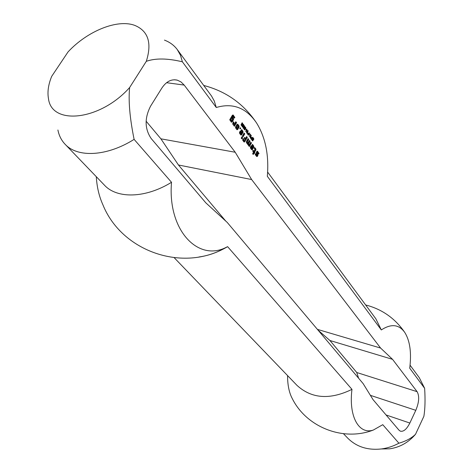 <?xml version="1.0" encoding="UTF-8"?>
<svg xmlns="http://www.w3.org/2000/svg" width="473" height="473" viewBox="0 0 473 473"><rect width="100%" height="100%" fill="white"/><g stroke="black" fill="none" stroke-linecap="round" stroke-linejoin="round"><path stroke-width="0.71" d="M251.441 139.044L251.92 138.217L251.287 137.542L250.932 138.063L251.441 139.044L251.033 138.973M251.287 137.542L250.891 137.472M252.079 137.939L252.795 137.235L251.453 139.553L250.714 137.897L251.252 137.164L252.079 137.939L251.671 137.874M251.748 137.483L250.974 137.353M249.306 134.19L249.472 133.9L249.797 134.864L249.306 134.19M249.963 134.58L249.537 134.509M246.906 133.303L248.26 130.974L246.906 133.303M246.729 132.156L247.793 130.323L246.604 132.889L246.8 129.862L245.564 131.464L246.924 129.129L246.492 132.121M244.464 129.531L244.169 129.478M244.429 129.49L245.251 128.893L245.41 127.479L244.157 129.448M245.245 127.503L244.89 127.45M245.836 127.994L244.523 129.904L244.139 128.993L244.553 127.935L245.357 127.142L245.623 127.958M245.676 127.338L245.103 127.243M244.979 129.726L244.21 129.596M243.039 125.788L242.288 125.676L243.471 125.582L243.477 124.724L242.815 124.529L243.329 124.6M243.211 124.594L242.933 125.682L242.318 125.587M242.454 126.74L242.111 126.681M242.359 126.652L242.785 126.593L242.667 125.812L242.087 126.604M243.081 126.451L242.602 127.095L242.046 126.326L242.767 124.6L243.359 124.281L243.814 125.138L242.862 126.415M243.636 125.812L243.311 125.765M243.619 124.494L242.933 124.381M242.956 126.811L242.596 126.752M243.347 126.108L243.039 126.06M251.411 143.106L249.318 146.541L246.445 142.651L246.463 141.445L248.112 138.589L248.751 139.464L247.231 142.083L247.805 143.065L249.448 140.422L250.087 141.09L248.573 143.904L249.141 144.886L250.785 142.243L251.417 142.905L250.631 142.97L248.899 145.974M251.417 142.905L250.631 142.97M249.141 144.886L248.36 144.75L247.787 143.969L248.567 144.105M248.573 143.904L247.787 143.969M250.087 141.291L249.301 141.155L247.787 143.768M250.087 141.09L249.301 141.155M247.805 143.065L247.018 142.935L246.451 142.16L247.231 142.284M247.231 142.083L246.457 141.953M248.751 139.464L247.964 139.328L246.457 141.935M248.751 139.263L247.964 139.328M241.638 132.623L241.372 132.878L240.846 132.168L240.379 132.771L241.1 133.747L242.17 131.908L241.195 130.371L241.662 129.567L242.962 131.346L243.021 132.452L241.549 134.976L240.822 135.018L239.58 133.333L239.521 132.227L240.461 130.82L241.638 132.422L241.118 132.541M241.638 132.422L240.946 132.304M240.089 131.258L240.745 132.15M241.549 134.976L240.698 134.846M243.021 132.452L242.229 132.322L240.763 134.846M242.962 131.346L242.176 131.216L242.229 132.322M241.289 130.004L242.176 131.216M240.964 133.77L240.178 133.64L239.586 132.842L240.379 132.972M240.379 132.771L239.586 132.842M240.716 132.198L239.923 132.062L239.592 132.635M240.846 132.168L239.923 132.062M232.586 119.03L231.977 118.203L232.598 117.162L233.532 118.445L233.526 119.693L232.231 121.892L231.344 122.158L229.73 119.752L232.403 115.223L233.154 114.986L234.821 117.493L234.348 118.09L232.87 116.281L230.954 119.533L231.764 120.633L232.586 119.03M231.628 120.656L230.83 120.532L230.156 119.616L230.954 119.74M230.954 119.533L230.156 119.616M232.87 116.281L232.077 116.157L230.156 119.409M233.006 116.257L232.077 116.157M234.821 117.493L233.934 117.529M234.827 117.286L234.029 117.369M232.574 115.17L234.029 117.162M232.231 121.892L231.126 121.863M233.526 119.693L232.734 119.568L231.433 121.768M233.532 118.445L232.74 118.321L232.734 119.568M232.213 117.606L232.74 118.321M247.284 137.454L244.742 141.853L243.979 141.959L242.75 140.298L243.092 138.512L243.743 139.186L243.471 140.049L244.186 140.812L244.984 139.434L244.21 138.181L244.547 137.407L245.452 138.435L246.64 136.579L247.284 137.253L246.498 137.324L243.814 141.74M247.284 137.253L246.498 137.324M245.452 138.435L244.31 137.82M244.056 140.836L243.27 140.706L242.732 139.978M243.471 140.049L242.732 139.925M243.477 139.848L242.72 139.718M243.743 139.387L242.956 139.257L242.72 139.665M243.743 139.186L242.956 139.257M244.742 141.853L243.956 141.717M240.68 128.431L240.213 129.028L239.823 128.49L240.29 127.686L240.68 128.431L239.823 128.419M240.686 128.224L239.929 128.1M242.513 137.72L241.845 138.867L241.189 138.193L241.863 136.839L242.513 137.72L241.721 137.59L241.295 138.329M242.513 137.519L241.721 137.59M254.031 153.146L253.274 154.47L252.647 153.82L253.41 152.3L252.659 150.881L253.114 150.284L253.995 151.277L254.971 149.58L254.285 148.25L254.616 147.481L255.928 149.078L255.852 149.982L254.616 152.129L254.539 153.429L253.256 153.01L252.724 153.926M254.161 153.122L253.256 153.01M254.864 152.862L253.883 153.069M254.864 152.667L254.084 152.726M254.616 152.324L253.835 152.188L254.09 152.525M254.616 152.129L253.835 152.188M255.852 149.982L255.071 149.84L253.841 151.987M255.928 149.078L255.148 148.936L255.071 149.84M254.379 147.889L255.148 148.936M253.865 151.307L252.753 150.721M252.452 147.357L252.192 147.611L251.559 146.955L251.228 147.724L251.926 148.463L252.972 146.654L252.032 145.164L252.487 144.371L253.741 146.086L253.794 147.168L252.357 149.657L251.654 149.716L250.454 148.09L250.406 147.008L251.317 145.613L252.452 147.162L251.938 147.269M252.452 147.162L251.772 147.038M250.956 146.051L251.589 146.914M252.357 149.657L251.512 149.527M253.794 147.168L253.014 147.032L251.577 149.521M253.741 146.086L252.96 145.95L253.014 147.032M252.121 144.809L252.96 145.95M251.796 148.492L251.015 148.356L250.448 147.588L251.228 147.724M251.234 147.523L250.448 147.588M251.559 146.955L250.779 146.819L250.448 147.387M251.689 146.926L250.779 146.819M244.712 133.942L243.045 136.803L242.395 136.123L244.068 133.055L244.712 133.942L243.926 133.812L242.495 136.259M244.712 133.735L243.926 133.812M238.037 126.888L238.699 127.787L237.617 129.632L236.884 129.673L235.625 127.964L235.566 126.847L237.056 124.304L237.789 124.269L239.042 125.984L239.102 127.095L238.764 127.468L237.511 125.759L236.565 127.373L237.292 128.159L238.037 126.888M237.162 128.183L236.37 128.059L235.773 127.249L236.565 127.373M236.565 127.172L235.773 127.249M237.381 125.783L236.589 125.658L235.773 127.042M237.511 125.759L236.589 125.658M239.102 127.095L238.41 126.989M239.042 125.984L238.25 125.853L238.303 126.835M237.115 124.298L238.25 125.853M237.617 129.632L236.76 129.507M238.699 127.787L237.907 127.663L236.825 129.501M238.699 127.586L237.907 127.663M257.856 155.528L257.342 156.433L256.644 156.492L255.16 154.47L255.609 153.678L256.727 155.197L257.176 154.801L256.313 153.228L256.845 151.336L257.478 151.194L259.015 153.5L258.571 154.092L257.146 152.543L256.945 153.282L257.809 154.464L257.856 155.528L257.081 155.392L256.502 156.297M257.809 154.464L257.135 154.34M257.064 154.996L257.081 155.392M256.945 153.282L256.313 153.169M256.945 152.891L256.319 152.779M257.146 152.543L256.325 152.483M257.395 152.489L256.366 152.407M259.015 153.5L258.152 153.518M259.021 153.305L258.24 153.364M256.892 151.325L258.24 153.169M256.727 155.197L255.952 155.055L255.254 154.109M257.342 156.433L256.561 156.291M236.53 122.755L234.36 126.25L232.686 123.979L233.378 121.786L234.046 122.489L233.703 123.483L234.241 124.21L235.802 121.756L236.535 122.548L235.737 122.631L233.946 125.682M236.535 122.548L235.737 122.631M234.241 124.21L233.443 124.086L232.911 123.358L233.703 123.483M233.703 123.276L232.911 123.358M234.046 122.696L233.254 122.572L232.911 123.151M234.046 122.489L233.254 122.572M243.435 128.112L243.14 128.065M243.4 128.077L244.222 127.479L244.387 126.06L243.128 128.029M244.216 126.084L243.861 126.031M244.813 126.575L243.577 128.502L243.116 127.976L243.524 126.516L244.328 125.723L244.594 126.539M244.653 125.919L244.068 125.824M243.95 128.307L243.181 128.183M245.641 129.147L245.812 128.857L246.143 129.827L245.641 129.147M246.309 129.543L245.883 129.472M241.91 124.452L241.537 124.393M241.809 124.358L242.371 124.222L242.3 123.181L241.508 124.31M242.164 123.181L241.78 123.122M241.715 124.434L241.679 123.264L242.294 122.844L242.744 123.766L242.365 124.813L241.396 125.617L241.047 124.47M241.644 125.611L241.283 125.552M242.566 123.039L241.957 122.945M241.289 124.511L241.478 125.304L242.135 124.701L241.632 124.57M248.313 134.746L248.798 133.912L248.159 133.232L247.805 133.758L248.313 134.746L247.905 134.681M248.159 133.232L247.751 133.167M248.958 133.64L249.679 132.931L248.331 135.26L247.58 133.587L248.124 132.854L248.958 133.64L248.55 133.575M248.627 133.179L247.947 133.197M250.371 137.176L251.429 135.349L250.252 137.897L250.448 134.894L249.224 136.49L250.572 134.166L250.146 137.135M253.226 137.921L253.794 139.198L252.653 138.205L253.073 137.897M253.765 138.666L253.469 138.619M253.528 138.169L252.848 138.205M252.978 138.264L253.132 140.268L252.523 140.895L251.955 139.724L252.103 139.275L252.34 140.351L252.836 140.41L252.647 138.211M252.623 140.558L252.085 140.469M252.34 140.351L252.014 140.298M252.765 140.865L252.34 140.794M253.014 140.617L252.653 140.558M253.12 139.86L252.824 139.813M253.794 139.198L253.623 139.712L253.558 139.157M343.469 433.711L347.708 438.116C356.394 446.796 367.604 450.414 381.344 448.966C387.405 448.162 393.258 446.24 398.899 443.207L382.763 424.689L373.374 430.022C359.019 434.947 348.489 416.713 351.977 389.362L227.614 246.658L226.325 247.278C198.163 262.143 167.377 230.262 171.516 182.288L134.113 139.369C129.797 118.144 128.301 100.867 129.626 87.54C100.14 120.698 51.498 125.759 48.459 98.532C47.27 91.892 48.352 84.501 51.693 76.36L68.059 51.9C87.446 30.97 117.706 18.678 135.042 25.501C148.297 31.141 152.052 43.084 146.311 61.319C155.505 58.084 167.525 58.244 182.377 61.803L180.479 55.24L177.292 49.594C174.082 45.302 169.807 42.144 164.456 40.122M398.899 443.207C405.946 441.197 411.498 438.211 415.542 434.249C408.536 442.45 399.922 447.31 389.699 448.824L381.788 448.96M182.377 61.803L216.273 107.495C232.781 102.635 246.197 107.773 256.526 122.909C265.519 137.407 269.113 155.197 267.322 176.293L381.321 329.941C391.236 323.473 399.082 324.354 404.858 332.578C409.996 340.921 411.616 352.805 409.724 368.219L424.636 388.321C425.351 399.614 425.097 408.95 423.873 416.323L415.542 434.249M146.311 61.319L129.626 87.54M386.063 414.963L409.843 423.045C406.715 429.23 403.534 431.938 400.312 431.157L398.981 430.164L373.031 399.626L363.146 383.621L227.229 222.434L205.814 202.834L151.236 138.601C144.667 128.952 144.454 118.126 150.591 106.123L161.849 88.084C166.277 81.486 171.415 78.837 177.269 80.138L180.999 81.935L184.198 85.087L235.217 152.253L251.648 179.551L380.605 348.063L392.555 359.35L417.109 391.674L356.76 372.511L358.593 378.217M409.843 423.045L415.797 410.328C419.113 402.334 419.551 396.114 417.109 391.674M287.578 375.592C287.543 385.034 289.133 392.75 292.349 398.733C306.61 427.29 343.339 441.752 373.374 430.022M174.247 257.75L296.967 385.359C311.583 398.733 329.918 400.069 351.977 389.362M381.321 329.941L375.864 318.814L267.635 172.077M424.636 388.321L419.315 377.72L410.073 365.191M318.069 330.166L329.935 340.507L356.76 372.511M329.935 340.507L392.555 359.35M317.401 329.368L380.605 348.063M198.938 256.987C208.522 255.686 218.083 252.245 227.614 246.658M226.325 247.278C183.27 272.72 121.673 251.731 102.842 204.649C99.099 196.342 96.912 187.024 96.291 176.689M146.11 121.177L160.897 138.82L178.451 164.994L225.822 221.145M178.451 164.994L251.648 179.551M57.913 129.992C59.001 135.603 61.395 140.351 65.085 144.235C77.537 157.917 106.957 156.504 134.113 139.369M160.897 138.82L235.217 152.253M216.273 107.495L214.263 100.974L211.549 96.066L177.292 49.594M65.085 144.235L104.462 185.185C117.044 198.95 145.631 198.329 171.516 182.288M251.11 138.589L250.755 138.53M247.982 134.291L247.621 134.226M252.954 139.375L252.617 139.316M370.383 395.333L415.797 410.328M184.198 85.087L166.567 82.704M244.18 129.525L244.553 129.584M244.931 127.403L245.41 127.479M242.117 126.693L242.483 126.752M243.152 128.112L243.524 128.171M243.902 125.984L244.387 126.06M241.543 124.411L241.957 124.476M241.792 123.098L242.3 123.181M252.085 140.463L252.57 140.546M404.858 332.578C395.18 318.43 382.107 309.224 365.641 304.955M389.699 448.824L381.344 448.966M177.269 80.138L174.401 79.76M256.526 122.909C243.648 103.8 226.053 91.313 203.739 85.453"/></g></svg>
